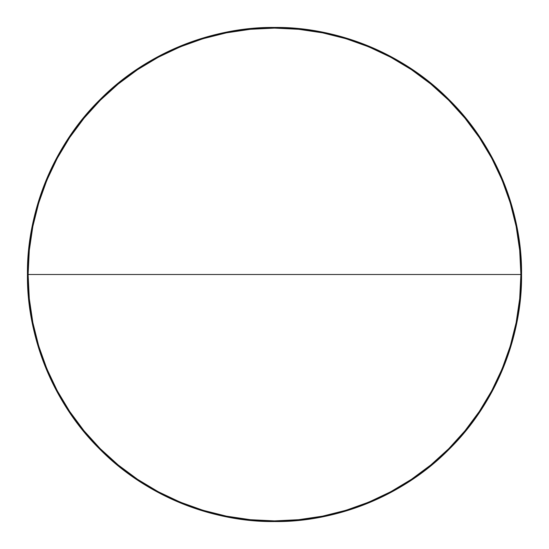 <?xml version="1.0" encoding="UTF-8"?>
<svg xmlns="http://www.w3.org/2000/svg" width="549" height="549" viewBox="0 0 549 549"><rect width="100%" height="100%" fill="white"/><g stroke="black" fill="none" stroke-linecap="round" stroke-linejoin="round"><path stroke-width="0.82" d="M27.45 274.5A247.05 247.05 0 0 1 274.5 27.45A247.05 247.05 0 0 1 521.55 274.5C522.346 216.567 498.327 148.1 449.192 99.808C400.9 50.673 332.433 26.654 274.5 27.45C216.567 26.654 148.1 50.673 99.808 99.808C50.673 148.1 26.654 216.567 27.45 274.5L28.109 274.5C27.32 216.725 51.263 148.436 100.275 100.275C148.436 51.263 216.725 27.32 274.5 28.109L274.5 27.45L274.5 28.109C332.275 27.32 400.564 51.263 448.725 100.275C497.737 148.436 521.68 216.725 520.891 274.5L521.55 274.5A247.05 247.05 0 0 1 274.5 521.55A247.05 247.05 0 0 1 27.45 274.5C26.654 332.433 50.673 400.9 99.808 449.192C148.1 498.327 216.567 522.346 274.5 521.55L274.5 520.891C216.725 521.68 148.436 497.737 100.275 448.725C51.263 400.564 27.32 332.275 28.109 274.5L520.891 274.5L519.704 250.351L516.156 226.428L510.282 202.979L502.136 180.209L491.794 158.352L479.366 137.614L464.962 118.193L448.725 100.275L430.807 84.038L411.386 69.634L390.648 57.206L368.791 46.864L346.021 38.718L322.572 32.844L298.649 29.296L274.5 28.109L250.351 29.296L226.428 32.844L202.979 38.718L180.209 46.864L158.352 57.206L137.614 69.634L118.193 84.038L100.275 100.275L84.038 118.193L69.634 137.614L57.206 158.352L46.864 180.209L38.718 202.979L32.844 226.428L29.296 250.351L28.109 274.5L27.45 274.5M520.891 274.5C521.68 332.275 497.737 400.564 448.725 448.725C400.564 497.737 332.275 521.68 274.5 520.891L274.5 521.55C332.433 522.346 400.9 498.327 449.192 449.192C498.327 400.9 522.346 332.433 521.55 274.5L28.109 274.5L29.296 298.649L32.844 322.572L38.718 346.021L46.864 368.791L57.206 390.648L69.634 411.386L84.038 430.807L100.275 448.725L118.193 464.962L137.614 479.366L158.352 491.794L180.209 502.136L202.979 510.282L226.428 516.156L250.351 519.704L274.5 520.891L298.649 519.704L322.572 516.156L346.021 510.282L368.791 502.136L390.648 491.794L411.386 479.366L430.807 464.962L448.725 448.725L464.962 430.807L479.366 411.386L491.794 390.648L502.136 368.791L510.282 346.021L516.156 322.572L519.704 298.649L520.891 274.5"/></g></svg>
